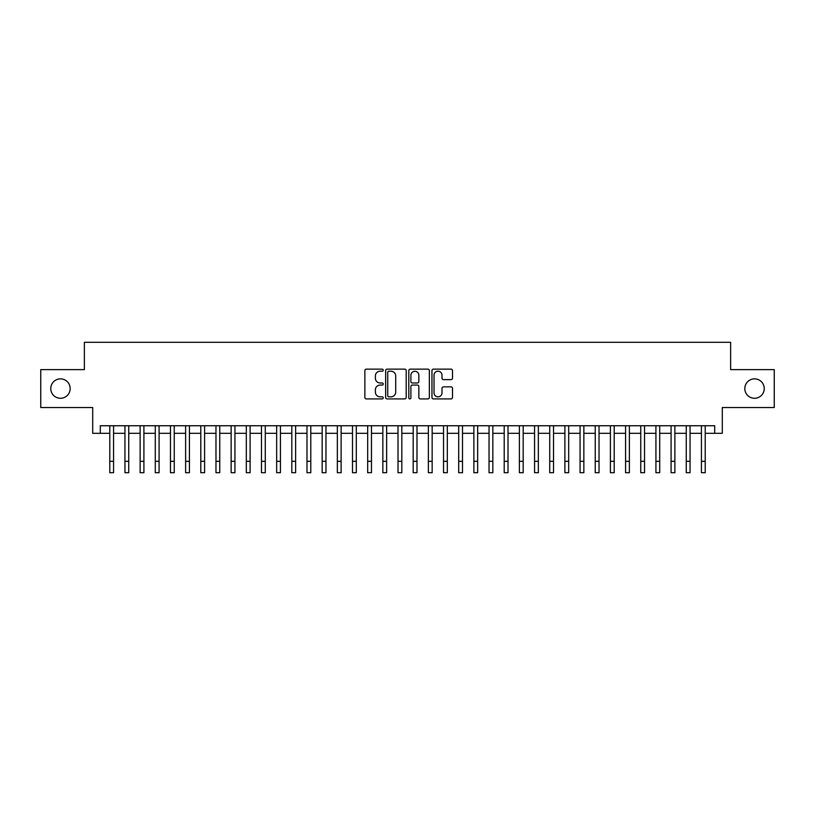 <?xml version="1.0" encoding="UTF-8"?>
<svg xmlns="http://www.w3.org/2000/svg" width="815" height="815" viewBox="0 0 815 815"><rect width="100%" height="100%" fill="white"/><g stroke="black" fill="none" stroke-linecap="round" stroke-linejoin="round"><path stroke-width="1.22" d="M383.223 370.173A1.039 1.039 0 0 0 382.184 369.134L366.363 369.134A1.487 1.487 0 0 0 364.876 370.621L364.876 397.425A1.487 1.487 0 0 0 366.363 398.912L382.184 398.912A1.039 1.039 0 0 0 383.223 397.873A1.039 1.039 0 0 0 382.184 396.834L380.136 396.834A4.768 4.768 0 0 1 375.369 392.066L375.369 389.835A4.768 4.768 0 0 1 380.136 385.067L382.184 385.067A1.039 1.039 0 0 0 383.223 384.028A1.039 1.039 0 0 0 382.184 382.979L380.136 382.979A4.768 4.768 0 0 1 375.369 378.211L375.369 375.98A4.768 4.768 0 0 1 380.136 371.212L382.184 371.212A1.039 1.039 0 0 0 383.223 370.173M744.818 388.572A9.709 9.709 0 0 0 754.527 398.28A9.709 9.709 0 0 0 764.236 388.572A9.709 9.709 0 0 0 754.527 378.863A9.709 9.709 0 0 0 744.818 388.572M50.764 388.572A9.709 9.709 0 0 0 60.473 398.28A9.709 9.709 0 0 0 70.182 388.572A9.709 9.709 0 0 0 60.473 378.863A9.709 9.709 0 0 0 50.764 388.572M451.021 379.627A1.487 1.487 0 0 0 452.508 378.14L452.508 370.621A1.487 1.487 0 0 0 451.021 369.134L433.448 369.134A1.487 1.487 0 0 0 431.96 370.621L431.96 397.425A1.487 1.487 0 0 0 433.448 398.912L451.021 398.912A1.487 1.487 0 0 0 452.508 397.425L452.508 388.337A1.487 1.487 0 0 0 451.021 386.85L443.503 386.85A1.487 1.487 0 0 0 442.005 388.337L442.005 392.85A3.983 3.983 0 0 1 438.022 396.834A3.983 3.983 0 0 1 434.038 392.85L434.038 375.206A3.983 3.983 0 0 1 438.022 371.212A3.983 3.983 0 0 1 442.005 375.206L442.005 378.14A1.487 1.487 0 0 0 443.503 379.627L451.021 379.627M100.296 433.325L100.296 425.746L714.704 425.746L714.704 433.325L722.294 433.325L722.294 407.541L774.25 407.541L774.25 369.613L730.637 369.613L730.637 342.3L84.363 342.3L84.363 369.613L40.75 369.613L40.75 407.541L92.706 407.541L92.706 433.325L109.781 433.325M406.196 370.621A1.487 1.487 0 0 0 404.709 369.134L387.135 369.134A1.487 1.487 0 0 0 385.648 370.621L385.648 397.425A1.487 1.487 0 0 0 387.135 398.912L404.709 398.912A1.487 1.487 0 0 0 406.196 397.425L406.196 370.621M410.291 369.134L427.865 369.134A1.487 1.487 0 0 1 429.352 370.621L429.352 397.425A1.487 1.487 0 0 1 427.865 398.912L420.346 398.912A1.487 1.487 0 0 1 418.859 397.425L418.859 386.555A1.487 1.487 0 0 0 417.362 385.067L412.38 385.067A1.487 1.487 0 0 0 410.892 386.555L410.892 397.873A1.039 1.039 0 0 1 409.843 398.912A1.039 1.039 0 0 1 408.804 397.873L408.804 370.621A1.487 1.487 0 0 1 410.291 369.134M113.57 433.325L124.95 433.325M128.739 433.325L140.119 433.325M143.909 433.325L155.288 433.325M159.078 433.325L170.457 433.325M174.247 433.325L185.626 433.325M189.426 433.325L200.796 433.325M204.596 433.325L215.975 433.325M219.765 433.325L231.144 433.325M234.934 433.325L246.313 433.325M250.103 433.325L261.483 433.325M265.272 433.325L276.652 433.325M280.441 433.325L291.821 433.325M295.621 433.325L306.99 433.325M310.79 433.325L322.17 433.325M325.959 433.325L337.339 433.325M341.128 433.325L352.508 433.325M356.298 433.325L367.677 433.325M371.467 433.325L382.846 433.325M386.636 433.325L398.015 433.325M401.815 433.325L413.185 433.325M416.985 433.325L428.364 433.325M432.154 433.325L443.533 433.325M447.323 433.325L458.702 433.325M462.492 433.325L473.872 433.325M477.661 433.325L489.041 433.325M492.831 433.325L504.21 433.325M508.01 433.325L519.379 433.325M523.179 433.325L534.559 433.325M538.348 433.325L549.728 433.325M553.517 433.325L564.897 433.325M568.687 433.325L580.066 433.325M583.856 433.325L595.235 433.325M599.025 433.325L610.404 433.325M614.204 433.325L625.574 433.325M629.374 433.325L640.753 433.325M644.543 433.325L655.922 433.325M659.712 433.325L671.091 433.325M674.881 433.325L686.261 433.325M690.05 433.325L701.43 433.325M705.22 433.325L714.704 433.325M388.775 371.212A1.039 1.039 0 0 0 387.736 372.261L387.736 395.784A1.039 1.039 0 0 0 388.775 396.834L390.935 396.834A4.768 4.768 0 0 0 395.703 392.066L395.703 375.98A4.768 4.768 0 0 0 390.935 371.212L388.775 371.212M418.859 375.277A3.983 3.983 0 0 0 414.876 371.294A3.983 3.983 0 0 0 410.892 375.277L410.892 381.491A1.487 1.487 0 0 0 412.38 382.979L417.362 382.979A1.487 1.487 0 0 0 418.859 381.491L418.859 375.277M109.781 461.321L113.57 461.321L113.57 472.7L109.781 472.7L109.781 425.746M113.57 461.321L113.57 425.746M124.95 461.321L128.739 461.321L128.739 472.7L124.95 472.7L124.95 425.746M128.739 461.321L128.739 425.746M140.119 461.321L143.909 461.321L143.909 472.7L140.119 472.7L140.119 425.746M143.909 461.321L143.909 425.746M155.288 461.321L159.078 461.321L159.078 472.7L155.288 472.7L155.288 425.746M159.078 461.321L159.078 425.746M170.457 461.321L174.247 461.321L174.247 472.7L170.457 472.7L170.457 425.746M174.247 461.321L174.247 425.746M185.626 461.321L189.426 461.321L189.426 472.7L185.626 472.7L185.626 425.746M189.426 461.321L189.426 425.746M200.796 461.321L204.596 461.321L204.596 472.7L200.796 472.7L200.796 425.746M204.596 461.321L204.596 425.746M215.975 461.321L219.765 461.321L219.765 472.7L215.975 472.7L215.975 425.746M219.765 461.321L219.765 425.746M231.144 461.321L234.934 461.321L234.934 472.7L231.144 472.7L231.144 425.746M234.934 461.321L234.934 425.746M246.313 461.321L250.103 461.321L250.103 472.7L246.313 472.7L246.313 425.746M250.103 461.321L250.103 425.746M261.483 461.321L265.272 461.321L265.272 472.7L261.483 472.7L261.483 425.746M265.272 461.321L265.272 425.746M276.652 461.321L280.441 461.321L280.441 472.7L276.652 472.7L276.652 425.746M280.441 461.321L280.441 425.746M291.821 461.321L295.621 461.321L295.621 472.7L291.821 472.7L291.821 425.746M295.621 461.321L295.621 425.746M306.99 461.321L310.79 461.321L310.79 472.7L306.99 472.7L306.99 425.746M310.79 461.321L310.79 425.746M322.17 461.321L325.959 461.321L325.959 472.7L322.17 472.7L322.17 425.746M325.959 461.321L325.959 425.746M337.339 461.321L341.128 461.321L341.128 472.7L337.339 472.7L337.339 425.746M341.128 461.321L341.128 425.746M352.508 461.321L356.298 461.321L356.298 472.7L352.508 472.7L352.508 425.746M356.298 461.321L356.298 425.746M367.677 461.321L371.467 461.321L371.467 472.7L367.677 472.7L367.677 425.746M371.467 461.321L371.467 425.746M382.846 461.321L386.636 461.321L386.636 472.7L382.846 472.7L382.846 425.746M386.636 461.321L386.636 425.746M398.015 461.321L401.815 461.321L401.815 472.7L398.015 472.7L398.015 425.746M401.815 461.321L401.815 425.746M413.185 461.321L416.985 461.321L416.985 472.7L413.185 472.7L413.185 425.746M416.985 461.321L416.985 425.746M428.364 461.321L432.154 461.321L432.154 472.7L428.364 472.7L428.364 425.746M432.154 461.321L432.154 425.746M443.533 461.321L447.323 461.321L447.323 472.7L443.533 472.7L443.533 425.746M447.323 461.321L447.323 425.746M458.702 461.321L462.492 461.321L462.492 472.7L458.702 472.7L458.702 425.746M462.492 461.321L462.492 425.746M473.872 461.321L477.661 461.321L477.661 472.7L473.872 472.7L473.872 425.746M477.661 461.321L477.661 425.746M489.041 461.321L492.831 461.321L492.831 472.7L489.041 472.7L489.041 425.746M492.831 461.321L492.831 425.746M504.21 461.321L508.01 461.321L508.01 472.7L504.21 472.7L504.21 425.746M508.01 461.321L508.01 425.746M519.379 461.321L523.179 461.321L523.179 472.7L519.379 472.7L519.379 425.746M523.179 461.321L523.179 425.746M534.559 461.321L538.348 461.321L538.348 472.7L534.559 472.7L534.559 425.746M538.348 461.321L538.348 425.746M549.728 461.321L553.517 461.321L553.517 472.7L549.728 472.7L549.728 425.746M553.517 461.321L553.517 425.746M564.897 461.321L568.687 461.321L568.687 472.7L564.897 472.7L564.897 425.746M568.687 461.321L568.687 425.746M580.066 461.321L583.856 461.321L583.856 472.7L580.066 472.7L580.066 425.746M583.856 461.321L583.856 425.746M595.235 461.321L599.025 461.321L599.025 472.7L595.235 472.7L595.235 425.746M599.025 461.321L599.025 425.746M610.404 461.321L614.204 461.321L614.204 472.7L610.404 472.7L610.404 425.746M614.204 461.321L614.204 425.746M625.574 461.321L629.374 461.321L629.374 472.7L625.574 472.7L625.574 425.746M629.374 461.321L629.374 425.746M640.753 461.321L644.543 461.321L644.543 472.7L640.753 472.7L640.753 425.746M644.543 461.321L644.543 425.746M655.922 461.321L659.712 461.321L659.712 472.7L655.922 472.7L655.922 425.746M659.712 461.321L659.712 425.746M671.091 461.321L674.881 461.321L674.881 472.7L671.091 472.7L671.091 425.746M674.881 461.321L674.881 425.746M686.261 461.321L690.05 461.321L690.05 472.7L686.261 472.7L686.261 425.746M690.05 461.321L690.05 425.746M701.43 461.321L705.22 461.321L705.22 472.7L701.43 472.7L701.43 425.746M705.22 461.321L705.22 425.746"/></g></svg>
